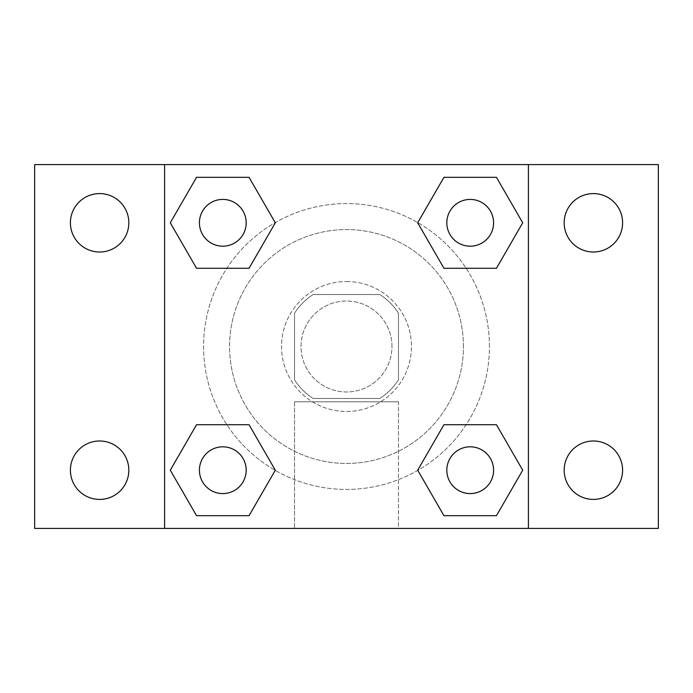 <?xml version="1.0" encoding="UTF-8"?>
<svg xmlns="http://www.w3.org/2000/svg" width="693" height="693" viewBox="0 0 693 693"><rect width="100%" height="100%" fill="white"/><g stroke="black" fill="none" stroke-linecap="round" stroke-linejoin="round"><path stroke-width="0.52" stroke-dasharray="3.46 2.6" d="M391.978 346.5A45.478 45.478 0 0 0 323.761 307.112A45.478 45.478 0 0 0 323.761 385.888A45.478 45.478 0 0 0 391.978 346.5A45.478 45.478 0 0 0 323.761 307.112A45.478 45.478 0 0 0 323.761 385.888A45.478 45.478 0 0 0 391.978 346.5M379.833 398.475L313.167 398.475A61.746 61.746 0 0 1 294.525 379.833L294.525 313.167A61.746 61.746 0 0 1 313.167 294.525L379.833 294.525A61.746 61.746 0 0 1 398.475 313.167L398.475 379.833A61.746 61.746 0 0 1 379.833 398.475L313.167 398.475A61.746 61.746 0 0 1 294.525 379.833L294.525 313.167A61.746 61.746 0 0 1 313.167 294.525L379.833 294.525A61.746 61.746 0 0 1 398.475 313.167L398.475 379.833A61.746 61.746 0 0 1 379.833 398.475M346.5 281.531A64.969 64.969 0 0 1 402.763 378.984A64.969 64.969 0 0 1 290.237 378.984A64.969 64.969 0 0 1 346.5 281.531A64.969 64.969 0 0 0 281.531 346.5A64.969 64.969 0 0 0 346.5 411.469A64.969 64.969 0 0 0 411.469 346.5A64.969 64.969 0 0 0 346.5 281.531M463.444 346.5A116.944 116.944 0 0 0 288.028 245.227A116.944 116.944 0 0 0 288.028 447.773A116.944 116.944 0 0 0 463.444 346.5A116.944 116.944 0 0 0 288.028 245.227A116.944 116.944 0 0 0 288.028 447.773A116.944 116.944 0 0 0 463.444 346.5M99.619 499.41A29.21 29.21 0 0 0 124.913 455.596A29.21 29.21 0 0 0 74.324 455.596A29.21 29.21 0 0 0 99.619 499.41M593.381 499.41A29.21 29.21 0 0 0 618.676 455.596A29.21 29.21 0 0 0 568.087 455.596A29.21 29.21 0 0 0 593.381 499.41M593.381 252.009A29.21 29.21 0 0 0 618.676 208.195A29.21 29.21 0 0 0 568.087 208.195A29.21 29.21 0 0 0 593.381 252.009M99.619 252.009A29.21 29.21 0 0 0 124.913 208.195A29.21 29.21 0 0 0 74.324 208.195A29.21 29.21 0 0 0 99.619 252.009M34.65 164.588L658.35 164.588L658.35 528.413L34.65 528.413L34.65 164.588M164.588 164.588L528.413 164.588L528.413 528.413L164.588 528.413L164.588 164.588L528.413 164.588L528.413 528.413L164.588 528.413L164.588 164.588L164.588 528.413M369.239 164.588L323.761 164.605L369.239 164.588M398.475 528.413L294.525 528.413L398.475 528.413L294.525 528.413L398.475 528.413L398.475 401.801L294.525 401.801L398.475 401.801L294.525 401.801L398.475 401.801L398.475 528.413M489.431 346.5A142.931 142.931 0 0 0 275.034 222.722A142.931 142.931 0 0 0 275.034 470.278A142.931 142.931 0 0 0 489.431 346.5A142.931 142.931 0 0 0 275.034 222.722A142.931 142.931 0 0 0 275.034 470.278A142.931 142.931 0 0 0 489.431 346.5M246.188 470.2A23.389 23.389 0 0 0 211.105 449.948A23.389 23.389 0 0 0 211.105 490.453A23.389 23.389 0 0 0 246.188 470.2A23.389 23.389 0 0 0 211.105 449.948A23.389 23.389 0 0 0 211.105 490.453A23.389 23.389 0 0 0 246.188 470.2A23.389 23.389 0 0 0 211.105 449.948A23.389 23.389 0 0 0 211.105 490.453A23.389 23.389 0 0 0 246.188 470.2M493.589 222.799A23.389 23.389 0 0 0 458.506 202.547A23.389 23.389 0 0 0 458.506 243.052A23.389 23.389 0 0 0 493.589 222.799A23.389 23.389 0 0 0 458.506 202.547A23.389 23.389 0 0 0 458.506 243.052A23.389 23.389 0 0 0 493.589 222.799A23.389 23.389 0 0 0 458.506 202.547A23.389 23.389 0 0 0 458.506 243.052A23.389 23.389 0 0 0 493.589 222.799M246.188 222.799A23.389 23.389 0 0 0 211.105 202.547A23.389 23.389 0 0 0 211.105 243.052A23.389 23.389 0 0 0 246.188 222.799A23.389 23.389 0 0 0 211.105 202.547A23.389 23.389 0 0 0 211.105 243.052A23.389 23.389 0 0 0 246.188 222.799A23.389 23.389 0 0 0 211.105 202.547A23.389 23.389 0 0 0 211.105 243.052A23.389 23.389 0 0 0 246.188 222.799M446.812 470.2A23.389 23.389 0 0 1 481.895 449.948A23.389 23.389 0 0 1 481.895 490.453A23.389 23.389 0 0 1 446.812 470.2A23.389 23.389 0 0 1 481.895 449.948A23.389 23.389 0 0 1 481.895 490.453A23.389 23.389 0 0 1 446.812 470.2M164.588 398.475L164.588 375.736L164.605 398.475M528.413 398.475L528.413 375.736L528.395 398.475M528.413 164.588L528.413 528.413M196.543 515.679L170.287 470.2L196.543 424.722L170.287 470.2L196.543 515.679M249.056 424.722L275.312 470.2L249.056 515.679L275.312 470.2L249.056 424.722M443.944 268.278L417.688 222.799L443.944 177.321L417.688 222.799L443.944 268.278M496.457 177.321L522.713 222.799L496.457 268.278L522.713 222.799L496.457 177.321M196.543 268.278L170.287 222.799L196.543 177.321L170.287 222.799L196.543 268.278M249.056 177.321L275.312 222.799L249.056 268.278L275.312 222.799L249.056 177.321M443.944 515.679L417.688 470.2L443.944 424.722L417.688 470.2L443.944 515.679M496.457 424.722L522.713 470.2L496.457 515.679L522.713 470.2L496.457 424.722M493.589 470.2A23.389 23.389 0 0 0 458.506 449.948A23.389 23.389 0 0 0 458.506 490.453A23.389 23.389 0 0 0 493.589 470.2M294.525 401.801L294.525 528.413L294.525 401.801"/><path stroke-width="1.04" d="M34.65 164.588L658.35 164.588L658.35 528.413L34.65 528.413L34.65 164.588M593.381 193.59A29.21 29.21 0 0 1 622.591 222.799A29.21 29.21 0 0 1 593.381 252.009A29.21 29.21 0 0 1 564.171 222.799A29.21 29.21 0 0 1 593.381 193.59M593.381 440.991A29.21 29.21 0 0 1 622.591 470.2A29.21 29.21 0 0 1 593.381 499.41A29.21 29.21 0 0 1 564.171 470.2A29.21 29.21 0 0 1 593.381 440.991M99.619 440.991A29.21 29.21 0 0 1 128.829 470.2A29.21 29.21 0 0 1 99.619 499.41A29.21 29.21 0 0 1 70.409 470.2A29.21 29.21 0 0 1 99.619 440.991M99.619 193.59A29.21 29.21 0 0 1 128.829 222.799A29.21 29.21 0 0 1 99.619 252.009A29.21 29.21 0 0 1 70.409 222.799A29.21 29.21 0 0 1 99.619 193.59M196.543 424.722L249.056 424.722L275.312 470.2L249.056 515.679L196.543 515.679L170.287 470.2L196.543 424.722L249.056 424.722L196.543 424.722M443.944 177.321L496.457 177.321L522.713 222.799L496.457 268.278L443.944 268.278L417.688 222.799L443.944 177.321L496.457 177.321L443.944 177.321M164.588 528.413L164.588 164.588M528.413 164.588L528.413 528.413M196.543 177.321L249.056 177.321L275.312 222.799L249.056 268.278L196.543 268.278L170.287 222.799L196.543 177.321L249.056 177.321L196.543 177.321M443.944 424.722L496.457 424.722L522.713 470.2L496.457 515.679L443.944 515.679L417.688 470.2L443.944 424.722L496.457 424.722L443.944 424.722M496.457 515.679L443.944 515.679L496.457 515.679M493.589 470.2A23.389 23.389 0 0 0 458.506 449.948A23.389 23.389 0 0 0 458.506 490.453A23.389 23.389 0 0 0 493.589 470.2M249.056 515.679L196.543 515.679L249.056 515.679M246.188 470.2A23.389 23.389 0 0 0 211.105 449.948A23.389 23.389 0 0 0 211.105 490.453A23.389 23.389 0 0 0 246.188 470.2M496.457 268.278L443.944 268.278L496.457 268.278M493.589 222.799A23.389 23.389 0 0 0 458.506 202.547A23.389 23.389 0 0 0 458.506 243.052A23.389 23.389 0 0 0 493.589 222.799M249.056 268.278L196.543 268.278L249.056 268.278M246.188 222.799A23.389 23.389 0 0 0 211.105 202.547A23.389 23.389 0 0 0 211.105 243.052A23.389 23.389 0 0 0 246.188 222.799"/></g></svg>
